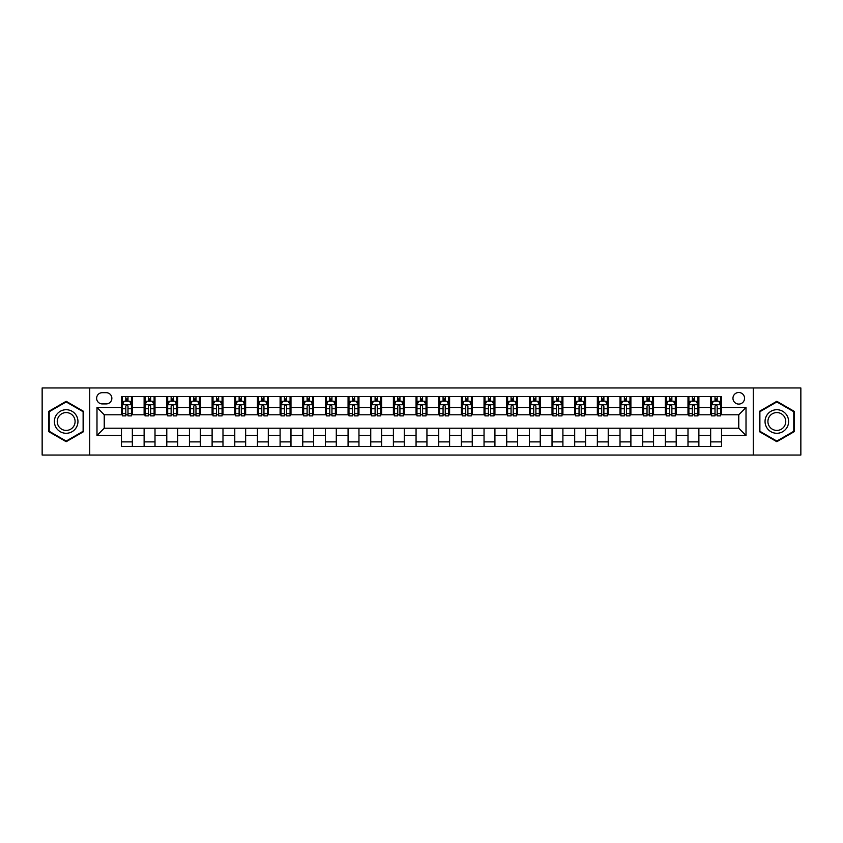 <?xml version="1.0" encoding="UTF-8"?>
<svg xmlns="http://www.w3.org/2000/svg" width="843" height="843" viewBox="0 0 843 843"><rect width="100%" height="100%" fill="white"/><g stroke="black" fill="none" stroke-linecap="round" stroke-linejoin="round"><path stroke-width="1.26" d="M738.763 392.49A5.806 5.806 0 0 0 732.957 398.296A5.806 5.806 0 0 0 738.763 404.092A5.806 5.806 0 0 0 744.559 398.296A5.806 5.806 0 0 0 738.763 392.49M753.263 455.041L800.85 455.041L800.85 387.959L753.263 387.959L753.263 455.041L89.737 455.041L89.737 387.959L42.15 387.959L42.15 455.041L89.737 455.041M102.245 403.913L106.239 403.913A5.616 5.616 0 0 0 111.856 398.296A5.616 5.616 0 0 0 106.239 392.68L102.245 392.68A5.616 5.616 0 0 0 96.629 398.296A5.616 5.616 0 0 0 102.245 403.913M753.263 387.959L89.737 387.959M121.466 435.462L96.987 435.462L96.987 407.538L121.466 407.538L121.466 414.788L104.237 414.788L104.237 428.212L121.466 428.212L121.466 446.432L721.534 446.432L721.534 428.212L738.763 428.212L738.763 414.788L721.534 414.788L721.534 407.538L746.013 407.538L746.013 435.462L721.534 435.462M721.534 407.538L721.534 396.568L121.466 396.568L121.466 407.538M710.66 396.568L710.66 414.788L711.566 414.788M715.012 414.788L717.182 414.788M720.628 414.788L721.534 414.788M710.66 414.788L697.972 414.788M687.993 396.568L687.993 414.788L688.9 414.788M692.345 414.788L694.527 414.788M687.993 414.788L675.306 414.788M665.338 396.568L665.338 414.788L666.244 414.788M669.69 414.788L671.86 414.788M665.338 414.788L652.64 414.788M642.672 396.568L642.672 414.788L643.578 414.788M647.024 414.788L649.205 414.788M642.672 414.788L629.984 414.788M620.016 396.568L620.016 414.788L620.922 414.788M624.368 414.788L626.539 414.788M620.016 414.788L607.318 414.788M597.35 396.568L597.35 414.788L598.256 414.788M601.702 414.788L603.883 414.788M597.35 414.788L584.663 414.788M574.694 396.568L574.694 414.788L575.6 414.788M579.046 414.788L581.217 414.788M574.694 414.788L561.996 414.788M552.028 396.568L552.028 414.788L552.934 414.788M556.38 414.788L558.551 414.788M552.028 414.788L539.341 414.788M529.372 396.568L529.372 414.788L530.279 414.788M533.714 414.788L535.895 414.788M529.372 414.788L516.675 414.788M506.706 396.568L506.706 414.788L507.612 414.788M511.058 414.788L513.229 414.788M506.706 414.788L494.019 414.788M484.04 396.568L484.04 414.788L484.957 414.788M488.392 414.788L490.573 414.788M484.04 414.788L471.353 414.788M461.384 396.568L461.384 414.788L462.291 414.788M465.736 414.788L467.907 414.788M461.384 414.788L448.697 414.788M438.718 396.568L438.718 414.788L439.624 414.788M443.07 414.788L445.252 414.788M438.718 414.788L426.031 414.788M416.063 396.568L416.063 414.788L416.969 414.788M420.415 414.788L422.585 414.788M416.063 414.788L403.375 414.788M393.396 396.568L393.396 414.788L394.303 414.788M397.748 414.788L399.93 414.788M393.396 414.788L380.709 414.788M370.741 396.568L370.741 414.788L371.647 414.788M375.093 414.788L377.264 414.788M370.741 414.788L358.043 414.788M348.075 396.568L348.075 414.788L348.981 414.788M352.427 414.788L354.608 414.788M348.075 414.788L335.388 414.788M325.419 396.568L325.419 414.788L326.325 414.788M329.771 414.788L331.942 414.788M325.419 414.788L312.721 414.788M302.753 396.568L302.753 414.788L303.659 414.788M307.105 414.788L309.286 414.788M302.753 414.788L290.066 414.788M280.097 396.568L280.097 414.788L281.004 414.788M284.449 414.788L286.62 414.788M280.097 414.788L267.4 414.788M257.431 396.568L257.431 414.788L258.337 414.788M261.783 414.788L263.954 414.788M257.431 414.788L244.744 414.788M234.775 396.568L234.775 414.788L235.682 414.788M239.117 414.788L241.298 414.788M234.775 414.788L222.078 414.788M212.109 396.568L212.109 414.788L213.016 414.788M216.461 414.788L218.632 414.788M212.109 414.788L199.422 414.788M189.443 396.568L189.443 414.788L190.36 414.788M193.795 414.788L195.976 414.788M189.443 414.788L176.756 414.788M166.788 396.568L166.788 414.788L167.694 414.788M171.14 414.788L173.31 414.788M166.788 414.788L154.1 414.788M144.121 396.568L144.121 414.788L145.028 414.788M148.473 414.788L150.655 414.788M144.121 414.788L131.434 414.788M121.466 414.788L122.372 414.788M125.818 414.788L127.988 414.788M121.466 428.212L132.34 428.212L132.34 446.432M721.534 428.212L132.34 428.212M132.34 396.568L132.34 414.788M121.466 401.11L122.372 401.11M125.818 401.11L127.988 401.11M131.434 401.11L132.34 401.11M121.466 441.89L132.34 441.89M144.121 428.212L144.121 446.432M155.007 396.568L155.007 414.788M144.121 401.11L145.028 401.11M148.473 401.11L150.655 401.11M154.1 401.11L155.007 401.11M155.007 428.212L155.007 446.432M144.121 441.89L155.007 441.89M166.788 428.212L166.788 446.432M177.662 428.212L177.662 446.432M166.788 441.89L177.662 441.89M177.662 396.568L177.662 414.788M166.788 401.11L167.694 401.11M171.14 401.11L173.31 401.11M176.756 401.11L177.662 401.11M189.443 428.212L189.443 446.432M200.328 428.212L200.328 446.432M189.443 441.89L200.328 441.89M200.328 396.568L200.328 414.788M189.443 401.11L190.36 401.11M193.795 401.11L195.976 401.11M199.422 401.11L200.328 401.11M212.109 428.212L212.109 446.432M222.984 428.212L222.984 446.432M212.109 441.89L222.984 441.89M222.984 396.568L222.984 414.788M212.109 401.11L213.016 401.11M216.461 401.11L218.632 401.11M222.078 401.11L222.984 401.11M234.775 428.212L234.775 446.432M245.65 428.212L245.65 446.432M234.775 441.89L245.65 441.89M245.65 396.568L245.65 414.788M234.775 401.11L235.682 401.11M239.117 401.11L241.298 401.11M244.744 401.11L245.65 401.11M257.431 428.212L257.431 446.432M268.306 428.212L268.306 446.432M257.431 441.89L268.306 441.89M268.306 396.568L268.306 414.788M257.431 401.11L258.337 401.11M261.783 401.11L263.954 401.11M267.4 401.11L268.306 401.11M280.097 428.212L280.097 446.432M290.972 428.212L290.972 446.432M280.097 441.89L290.972 441.89M290.972 396.568L290.972 414.788M280.097 401.11L281.004 401.11M284.449 401.11L286.62 401.11M290.066 401.11L290.972 401.11M302.753 428.212L302.753 446.432M313.628 428.212L313.628 446.432M302.753 441.89L313.628 441.89M313.628 396.568L313.628 414.788M302.753 401.11L303.659 401.11M307.105 401.11L309.286 401.11M312.721 401.11L313.628 401.11M325.419 428.212L325.419 446.432M336.294 428.212L336.294 446.432M325.419 441.89L336.294 441.89M336.294 396.568L336.294 414.788M325.419 401.11L326.325 401.11M329.771 401.11L331.942 401.11M335.388 401.11L336.294 401.11M348.075 428.212L348.075 446.432M358.96 428.212L358.96 446.432M348.075 441.89L358.96 441.89M358.96 396.568L358.96 414.788M348.075 401.11L348.981 401.11M352.427 401.11L354.608 401.11M358.043 401.11L358.96 401.11M370.741 428.212L370.741 446.432M381.616 428.212L381.616 446.432M370.741 441.89L381.616 441.89M381.616 396.568L381.616 414.788M370.741 401.11L371.647 401.11M375.093 401.11L377.264 401.11M380.709 401.11L381.616 401.11M393.396 428.212L393.396 446.432M404.282 428.212L404.282 446.432M393.396 441.89L404.282 441.89M404.282 396.568L404.282 414.788M393.396 401.11L394.303 401.11M397.748 401.11L399.93 401.11M403.375 401.11L404.282 401.11M416.063 428.212L416.063 446.432M426.937 428.212L426.937 446.432M416.063 441.89L426.937 441.89M426.937 396.568L426.937 414.788M416.063 401.11L416.969 401.11M420.415 401.11L422.585 401.11M426.031 401.11L426.937 401.11M438.718 428.212L438.718 446.432M449.604 428.212L449.604 446.432M438.718 441.89L449.604 441.89M449.604 396.568L449.604 414.788M438.718 401.11L439.624 401.11M443.07 401.11L445.252 401.11M448.697 401.11L449.604 401.11M461.384 428.212L461.384 446.432M472.259 428.212L472.259 446.432M461.384 441.89L472.259 441.89M472.259 396.568L472.259 414.788M461.384 401.11L462.291 401.11M465.736 401.11L467.907 401.11M471.353 401.11L472.259 401.11M484.04 428.212L484.04 446.432M494.925 428.212L494.925 446.432M484.04 441.89L494.925 441.89M494.925 396.568L494.925 414.788M484.04 401.11L484.957 401.11M488.392 401.11L490.573 401.11M494.019 401.11L494.925 401.11M506.706 428.212L506.706 446.432M517.581 428.212L517.581 446.432M506.706 441.89L517.581 441.89M517.581 396.568L517.581 414.788M506.706 401.11L507.612 401.11M511.058 401.11L513.229 401.11M516.675 401.11L517.581 401.11M529.372 428.212L529.372 446.432M540.247 428.212L540.247 446.432M529.372 441.89L540.247 441.89M540.247 396.568L540.247 414.788M529.372 401.11L530.279 401.11M533.714 401.11L535.895 401.11M539.341 401.11L540.247 401.11M552.028 428.212L552.028 446.432M562.903 428.212L562.903 446.432M552.028 441.89L562.903 441.89M562.903 396.568L562.903 414.788M552.028 401.11L552.934 401.11M556.38 401.11L558.551 401.11M561.996 401.11L562.903 401.11M574.694 428.212L574.694 446.432M585.569 428.212L585.569 446.432M574.694 441.89L585.569 441.89M585.569 396.568L585.569 414.788M574.694 401.11L575.6 401.11M579.046 401.11L581.217 401.11M584.663 401.11L585.569 401.11M597.35 428.212L597.35 446.432M608.225 428.212L608.225 446.432M597.35 441.89L608.225 441.89M608.225 396.568L608.225 414.788M597.35 401.11L598.256 401.11M601.702 401.11L603.883 401.11M607.318 401.11L608.225 401.11M620.016 428.212L620.016 446.432M630.891 428.212L630.891 446.432M620.016 441.89L630.891 441.89M630.891 396.568L630.891 414.788M620.016 401.11L620.922 401.11M624.368 401.11L626.539 401.11M629.984 401.11L630.891 401.11M642.672 428.212L642.672 446.432M653.557 428.212L653.557 446.432M642.672 441.89L653.557 441.89M653.557 396.568L653.557 414.788M642.672 401.11L643.578 401.11M647.024 401.11L649.205 401.11M652.64 401.11L653.557 401.11M665.338 428.212L665.338 446.432M676.212 428.212L676.212 446.432M665.338 441.89L676.212 441.89M676.212 396.568L676.212 414.788M665.338 401.11L666.244 401.11M669.69 401.11L671.86 401.11M675.306 401.11L676.212 401.11M687.993 428.212L687.993 446.432M698.879 428.212L698.879 446.432M687.993 441.89L698.879 441.89M698.879 396.568L698.879 414.788M687.993 401.11L688.9 401.11M692.345 401.11L694.527 401.11M697.972 401.11L698.879 401.11M710.66 428.212L710.66 446.432M710.66 441.89L721.534 441.89M710.66 401.11L711.566 401.11M715.012 401.11L717.182 401.11M720.628 401.11L721.534 401.11M104.237 414.788L96.987 407.538M104.237 428.212L96.987 435.462M746.013 407.538L738.763 414.788M746.013 435.462L738.763 428.212M66.175 441.7L83.668 431.605L83.668 411.395L66.175 401.3L48.673 411.395L48.673 431.605L66.175 441.7M794.327 411.395L776.825 401.3L759.332 411.395L759.332 431.605L776.825 441.7L794.327 431.605L794.327 411.395M127.988 398.929L125.818 398.929M131.434 413.607L127.988 413.607L127.988 415.884L131.434 415.884L131.434 404.819L129.622 401.194L124.184 401.194L122.372 404.819L122.372 415.884L125.818 415.884L125.818 413.607L122.372 413.607M122.372 404.819L122.372 396.568M131.434 404.819L131.434 396.568M125.818 401.194L125.818 396.568M127.988 396.568L127.988 401.194M127.988 413.607L127.988 406.178C127.272 404.788 126.545 404.788 125.818 406.178L125.818 413.607M150.655 398.929L148.473 398.929M154.1 413.607L150.655 413.607L150.655 415.884L154.1 415.884L154.1 404.819L152.288 401.194L146.84 401.194L145.028 404.819L145.028 415.884L148.473 415.884L148.473 413.607L145.028 413.607M145.028 404.819L145.028 396.568M154.1 404.819L154.1 396.568M148.473 401.194L148.473 396.568M150.655 396.568L150.655 401.194M150.655 413.607L150.655 406.178C149.928 404.788 149.2 404.788 148.473 406.178L148.473 413.607M173.31 398.929L171.14 398.929M176.756 413.607L173.31 413.607L173.31 415.884L176.756 415.884L176.756 404.819L174.944 401.194L169.506 401.194L167.694 404.819L167.694 415.884L171.14 415.884L171.14 413.607L167.694 413.607M167.694 404.819L167.694 396.568M176.756 404.819L176.756 396.568M171.14 401.194L171.14 396.568M173.31 396.568L173.31 401.194M173.31 413.607L173.31 406.178C172.594 404.788 171.867 404.788 171.14 406.178L171.14 413.607M195.976 398.929L193.795 398.929M199.422 413.607L195.976 413.607L195.976 415.884L199.422 415.884L199.422 404.819L197.61 401.194L192.172 401.194L190.36 404.819L190.36 415.884L193.795 415.884L193.795 413.607L190.36 413.607M190.36 404.819L190.36 396.568M199.422 404.819L199.422 396.568M193.795 401.194L193.795 396.568M195.976 396.568L195.976 401.194M195.976 413.607L195.976 406.178C195.249 404.788 194.522 404.788 193.795 406.178L193.795 413.607M218.632 398.929L216.461 398.929M222.078 413.607L218.632 413.607L218.632 415.884L222.078 415.884L222.078 404.819L220.265 401.194L214.828 401.194L213.016 404.819L213.016 415.884L216.461 415.884L216.461 413.607L213.016 413.607M213.016 404.819L213.016 396.568M222.078 404.819L222.078 396.568M216.461 401.194L216.461 396.568M218.632 396.568L218.632 401.194M218.632 413.607L218.632 406.178C217.916 404.788 217.188 404.788 216.461 406.178L216.461 413.607M76.376 415.61A11.781 11.781 0 0 0 60.275 411.3A11.781 11.781 0 0 0 55.965 427.39A11.781 11.781 0 0 0 72.066 431.7A11.781 11.781 0 0 0 76.376 415.61M73.899 417.043A8.925 8.925 0 0 0 61.708 413.776A8.925 8.925 0 0 0 58.441 425.957A8.925 8.925 0 0 0 70.633 429.224A8.925 8.925 0 0 0 73.899 417.043M66.175 441.068L49.221 431.289L49.221 411.711L66.175 401.932L83.12 411.711L83.12 431.289L66.175 441.068M776.825 433.281A11.781 11.781 0 0 0 788.616 421.5A11.781 11.781 0 0 0 776.825 409.719A11.781 11.781 0 0 0 765.044 421.5A11.781 11.781 0 0 0 776.825 433.281M776.825 430.425A8.925 8.925 0 0 0 785.75 421.5A8.925 8.925 0 0 0 776.825 412.575A8.925 8.925 0 0 0 767.91 421.5A8.925 8.925 0 0 0 776.825 430.425M759.88 411.711L776.825 401.932L793.779 411.711L793.779 431.289L776.825 441.068L759.88 431.289L759.88 411.711M241.298 398.929L239.117 398.929M244.744 413.607L241.298 413.607L241.298 415.884L244.744 415.884L244.744 404.819L242.932 401.194L237.494 401.194L235.682 404.819L235.682 415.884L239.117 415.884L239.117 413.607L235.682 413.607M235.682 404.819L235.682 396.568M244.744 404.819L244.744 396.568M239.117 401.194L239.117 396.568M241.298 396.568L241.298 401.194M241.298 413.607L241.298 406.178C240.571 404.788 239.844 404.788 239.117 406.178L239.117 413.607M263.954 398.929L261.783 398.929M267.4 413.607L263.954 413.607L263.954 415.884L267.4 415.884L267.4 404.819L265.587 401.194L260.15 401.194L258.337 404.819L258.337 415.884L261.783 415.884L261.783 413.607L258.337 413.607M258.337 404.819L258.337 396.568M267.4 404.819L267.4 396.568M261.783 401.194L261.783 396.568M263.954 396.568L263.954 401.194M263.954 413.607L263.954 406.178C263.237 404.788 262.51 404.788 261.783 406.178L261.783 413.607M286.62 398.929L284.449 398.929M290.066 413.607L286.62 413.607L286.62 415.884L290.066 415.884L290.066 404.819L288.253 401.194L282.816 401.194L281.004 404.819L281.004 415.884L284.449 415.884L284.449 413.607L281.004 413.607M281.004 404.819L281.004 396.568M290.066 404.819L290.066 396.568M284.449 401.194L284.449 396.568M286.62 396.568L286.62 401.194M286.62 413.607L286.62 406.178C285.893 404.788 285.166 404.788 284.449 406.178L284.449 413.607M309.286 398.929L307.105 398.929M312.721 413.607L309.286 413.607L309.286 415.884L312.721 415.884L312.721 404.819L310.909 401.194L305.472 401.194L303.659 404.819L303.659 415.884L307.105 415.884L307.105 413.607L303.659 413.607M303.659 404.819L303.659 396.568M312.721 404.819L312.721 396.568M307.105 401.194L307.105 396.568M309.286 396.568L309.286 401.194M309.286 413.607L309.286 406.178C308.559 404.788 307.832 404.788 307.105 406.178L307.105 413.607M331.942 398.929L329.771 398.929M335.388 413.607L331.942 413.607L331.942 415.884L335.388 415.884L335.388 404.819L333.575 401.194L328.138 401.194L326.325 404.819L326.325 415.884L329.771 415.884L329.771 413.607L326.325 413.607M326.325 404.819L326.325 396.568M335.388 404.819L335.388 396.568M329.771 401.194L329.771 396.568M331.942 396.568L331.942 401.194M331.942 413.607L331.942 406.178C331.215 404.788 330.498 404.788 329.771 406.178L329.771 413.607M354.608 398.929L352.427 398.929M358.043 413.607L354.608 413.607L354.608 415.884L358.043 415.884L358.043 404.819L356.231 401.194L350.793 401.194L348.981 404.819L348.981 415.884L352.427 415.884L352.427 413.607L348.981 413.607M348.981 404.819L348.981 396.568M358.043 404.819L358.043 396.568M352.427 401.194L352.427 396.568M354.608 396.568L354.608 401.194M354.608 413.607L354.608 406.178C353.881 404.788 353.154 404.788 352.427 406.178L352.427 413.607M377.264 398.929L375.093 398.929M380.709 413.607L377.264 413.607L377.264 415.884L380.709 415.884L380.709 404.819L378.897 401.194L373.46 401.194L371.647 404.819L371.647 415.884L375.093 415.884L375.093 413.607L371.647 413.607M371.647 404.819L371.647 396.568M380.709 404.819L380.709 396.568M375.093 401.194L375.093 396.568M377.264 396.568L377.264 401.194M377.264 413.607L377.264 406.178C376.536 404.788 375.82 404.788 375.093 406.178L375.093 413.607M399.93 398.929L397.748 398.929M403.375 413.607L399.93 413.607L399.93 415.884L403.375 415.884L403.375 404.819L401.563 401.194L396.115 401.194L394.303 404.819L394.303 415.884L397.748 415.884L397.748 413.607L394.303 413.607M394.303 404.819L394.303 396.568M403.375 404.819L403.375 396.568M397.748 401.194L397.748 396.568M399.93 396.568L399.93 401.194M399.93 413.607L399.93 406.178C399.203 404.788 398.476 404.788 397.748 406.178L397.748 413.607M422.585 398.929L420.415 398.929M426.031 413.607L422.585 413.607L422.585 415.884L426.031 415.884L426.031 404.819L424.219 401.194L418.781 401.194L416.969 404.819L416.969 415.884L420.415 415.884L420.415 413.607L416.969 413.607M416.969 404.819L416.969 396.568M426.031 404.819L426.031 396.568M420.415 401.194L420.415 396.568M422.585 396.568L422.585 401.194M422.585 413.607L422.585 406.178C421.869 404.788 421.142 404.788 420.415 406.178L420.415 413.607M445.252 398.929L443.07 398.929M448.697 413.607L445.252 413.607L445.252 415.884L448.697 415.884L448.697 404.819L446.885 401.194L441.437 401.194L439.624 404.819L439.624 415.884L443.07 415.884L443.07 413.607L439.624 413.607M439.624 404.819L439.624 396.568M448.697 404.819L448.697 396.568M443.07 401.194L443.07 396.568M445.252 396.568L445.252 401.194M445.252 413.607L445.252 406.178C444.524 404.788 443.797 404.788 443.07 406.178L443.07 413.607M467.907 398.929L465.736 398.929M471.353 413.607L467.907 413.607L467.907 415.884L471.353 415.884L471.353 404.819L469.54 401.194L464.103 401.194L462.291 404.819L462.291 415.884L465.736 415.884L465.736 413.607L462.291 413.607M462.291 404.819L462.291 396.568M471.353 404.819L471.353 396.568M465.736 401.194L465.736 396.568M467.907 396.568L467.907 401.194M467.907 413.607L467.907 406.178C467.191 404.788 466.464 404.788 465.736 406.178L465.736 413.607M490.573 398.929L488.392 398.929M494.019 413.607L490.573 413.607L490.573 415.884L494.019 415.884L494.019 404.819L492.207 401.194L486.769 401.194L484.957 404.819L484.957 415.884L488.392 415.884L488.392 413.607L484.957 413.607M484.957 404.819L484.957 396.568M494.019 404.819L494.019 396.568M488.392 401.194L488.392 396.568M490.573 396.568L490.573 401.194M490.573 413.607L490.573 406.178C489.846 404.788 489.119 404.788 488.392 406.178L488.392 413.607M513.229 398.929L511.058 398.929M516.675 413.607L513.229 413.607L513.229 415.884L516.675 415.884L516.675 404.819L514.862 401.194L509.425 401.194L507.612 404.819L507.612 415.884L511.058 415.884L511.058 413.607L507.612 413.607M507.612 404.819L507.612 396.568M516.675 404.819L516.675 396.568M511.058 401.194L511.058 396.568M513.229 396.568L513.229 401.194M513.229 413.607L513.229 406.178C512.512 404.788 511.785 404.788 511.058 406.178L511.058 413.607M535.895 398.929L533.714 398.929M539.341 413.607L535.895 413.607L535.895 415.884L539.341 415.884L539.341 404.819L537.528 401.194L532.091 401.194L530.279 404.819L530.279 415.884L533.714 415.884L533.714 413.607L530.279 413.607M530.279 404.819L530.279 396.568M539.341 404.819L539.341 396.568M533.714 401.194L533.714 396.568M535.895 396.568L535.895 401.194M535.895 413.607L535.895 406.178C535.168 404.788 534.441 404.788 533.714 406.178L533.714 413.607M558.551 398.929L556.38 398.929M561.996 413.607L558.551 413.607L558.551 415.884L561.996 415.884L561.996 404.819L560.184 401.194L554.747 401.194L552.934 404.819L552.934 415.884L556.38 415.884L556.38 413.607L552.934 413.607M552.934 404.819L552.934 396.568M561.996 404.819L561.996 396.568M556.38 401.194L556.38 396.568M558.551 396.568L558.551 401.194M558.551 413.607L558.551 406.178C557.834 404.788 557.107 404.788 556.38 406.178L556.38 413.607M581.217 398.929L579.046 398.929M584.663 413.607L581.217 413.607L581.217 415.884L584.663 415.884L584.663 404.819L582.85 401.194L577.413 401.194L575.6 404.819L575.6 415.884L579.046 415.884L579.046 413.607L575.6 413.607M575.6 404.819L575.6 396.568M584.663 404.819L584.663 396.568M579.046 401.194L579.046 396.568M581.217 396.568L581.217 401.194M581.217 413.607L581.217 406.178C580.49 404.788 579.763 404.788 579.046 406.178L579.046 413.607M603.883 398.929L601.702 398.929M607.318 413.607L603.883 413.607L603.883 415.884L607.318 415.884L607.318 404.819L605.506 401.194L600.068 401.194L598.256 404.819L598.256 415.884L601.702 415.884L601.702 413.607L598.256 413.607M598.256 404.819L598.256 396.568M607.318 404.819L607.318 396.568M601.702 401.194L601.702 396.568M603.883 396.568L603.883 401.194M603.883 413.607L603.883 406.178C603.156 404.788 602.429 404.788 601.702 406.178L601.702 413.607M626.539 398.929L624.368 398.929M629.984 413.607L626.539 413.607L626.539 415.884L629.984 415.884L629.984 404.819L628.172 401.194L622.735 401.194L620.922 404.819L620.922 415.884L624.368 415.884L624.368 413.607L620.922 413.607M620.922 404.819L620.922 396.568M629.984 404.819L629.984 396.568M624.368 401.194L624.368 396.568M626.539 396.568L626.539 401.194M626.539 413.607L626.539 406.178C625.812 404.788 625.095 404.788 624.368 406.178L624.368 413.607M649.205 398.929L647.024 398.929M652.64 413.607L649.205 413.607L649.205 415.884L652.64 415.884L652.64 404.819L650.828 401.194L645.39 401.194L643.578 404.819L643.578 415.884L647.024 415.884L647.024 413.607L643.578 413.607M643.578 404.819L643.578 396.568M652.64 404.819L652.64 396.568M647.024 401.194L647.024 396.568M649.205 396.568L649.205 401.194M649.205 413.607L649.205 406.178C648.478 404.788 647.751 404.788 647.024 406.178L647.024 413.607M671.86 398.929L669.69 398.929M675.306 413.607L671.86 413.607L671.86 415.884L675.306 415.884L675.306 404.819L673.494 401.194L668.056 401.194L666.244 404.819L666.244 415.884L669.69 415.884L669.69 413.607L666.244 413.607M666.244 404.819L666.244 396.568M675.306 404.819L675.306 396.568M669.69 401.194L669.69 396.568M671.86 396.568L671.86 401.194M671.86 413.607L671.86 406.178C671.133 404.788 670.417 404.788 669.69 406.178L669.69 413.607M694.527 398.929L692.345 398.929M697.972 413.607L694.527 413.607L694.527 415.884L697.972 415.884L697.972 404.819L696.16 401.194L690.712 401.194L688.9 404.819L688.9 415.884L692.345 415.884L692.345 413.607L688.9 413.607M688.9 404.819L688.9 396.568M697.972 404.819L697.972 396.568M692.345 401.194L692.345 396.568M694.527 396.568L694.527 401.194M694.527 413.607L694.527 406.178C693.8 404.788 693.072 404.788 692.345 406.178L692.345 413.607M717.182 398.929L715.012 398.929M720.628 413.607L717.182 413.607L717.182 415.884L720.628 415.884L720.628 404.819L718.816 401.194L713.378 401.194L711.566 404.819L711.566 415.884L715.012 415.884L715.012 413.607L711.566 413.607M711.566 404.819L711.566 396.568M720.628 404.819L720.628 396.568M715.012 401.194L715.012 396.568M717.182 396.568L717.182 401.194M717.182 413.607L717.182 406.178C716.455 404.788 715.739 404.788 715.012 406.178L715.012 413.607M144.121 435.462L132.34 435.462M144.121 407.538L132.34 407.538M166.788 407.538L155.007 407.538M166.788 435.462L155.007 435.462M189.443 407.538L177.662 407.538M189.443 435.462L177.662 435.462M212.109 407.538L200.328 407.538M212.109 435.462L200.328 435.462M234.775 407.538L222.984 407.538M234.775 435.462L222.984 435.462M257.431 407.538L245.65 407.538M257.431 435.462L245.65 435.462M280.097 407.538L268.306 407.538M280.097 435.462L268.306 435.462M302.753 407.538L290.972 407.538M302.753 435.462L290.972 435.462M325.419 407.538L313.628 407.538M325.419 435.462L313.628 435.462M348.075 407.538L336.294 407.538M348.075 435.462L336.294 435.462M370.741 407.538L358.96 407.538M370.741 435.462L358.96 435.462M393.396 407.538L381.616 407.538M393.396 435.462L381.616 435.462M416.063 407.538L404.282 407.538M416.063 435.462L404.282 435.462M438.718 407.538L426.937 407.538M438.718 435.462L426.937 435.462M461.384 407.538L449.604 407.538M461.384 435.462L449.604 435.462M484.04 407.538L472.259 407.538M484.04 435.462L472.259 435.462M506.706 407.538L494.925 407.538M506.706 435.462L494.925 435.462M529.372 407.538L517.581 407.538M529.372 435.462L517.581 435.462M552.028 407.538L540.247 407.538M552.028 435.462L540.247 435.462M574.694 407.538L562.903 407.538M574.694 435.462L562.903 435.462M597.35 407.538L585.569 407.538M597.35 435.462L585.569 435.462M620.016 407.538L608.225 407.538M620.016 435.462L608.225 435.462M642.672 407.538L630.891 407.538M642.672 435.462L630.891 435.462M665.338 407.538L653.557 407.538M665.338 435.462L653.557 435.462M687.993 407.538L676.212 407.538M687.993 435.462L676.212 435.462M710.66 407.538L698.879 407.538M710.66 435.462L698.879 435.462M131.392 404.735L122.414 404.735M122.372 401.416L124.079 401.416M129.727 401.416L131.434 401.416M125.818 408.75L122.372 408.75M131.434 408.75L127.988 408.75M127.988 400.088L125.818 400.088M154.048 404.735L145.08 404.735M145.028 401.416L146.735 401.416M152.393 401.416L154.1 401.416M148.473 408.75L145.028 408.75M154.1 408.75L150.655 408.75M150.655 400.088L148.473 400.088M176.714 404.735L167.736 404.735M167.694 401.416L169.401 401.416M175.049 401.416L176.756 401.416M171.14 408.75L167.694 408.75M176.756 408.75L173.31 408.75M173.31 400.088L171.14 400.088M199.369 404.735L190.402 404.735M190.36 401.416L192.056 401.416M197.715 401.416L199.422 401.416M193.795 408.75L190.36 408.75M199.422 408.75L195.976 408.75M195.976 400.088L193.795 400.088M222.036 404.735L213.058 404.735M213.016 401.416L214.723 401.416M220.381 401.416L222.078 401.416M216.461 408.75L213.016 408.75M222.078 408.75L218.632 408.75M218.632 400.088L216.461 400.088M244.702 404.735L235.724 404.735M235.682 401.416L237.378 401.416M243.037 401.416L244.744 401.416M239.117 408.75L235.682 408.75M244.744 408.75L241.298 408.75M241.298 400.088L239.117 400.088M267.357 404.735L258.38 404.735M258.337 401.416L260.044 401.416M265.703 401.416L267.4 401.416M261.783 408.75L258.337 408.75M267.4 408.75L263.954 408.75M263.954 400.088L261.783 400.088M290.024 404.735L281.046 404.735M281.004 401.416L282.7 401.416M288.359 401.416L290.066 401.416M284.449 408.75L281.004 408.75M290.066 408.75L286.62 408.75M286.62 400.088L284.449 400.088M312.679 404.735L303.712 404.735M303.659 401.416L305.366 401.416M311.025 401.416L312.721 401.416M307.105 408.75L303.659 408.75M312.721 408.75L309.286 408.75M309.286 400.088L307.105 400.088M335.345 404.735L326.367 404.735M326.325 401.416L328.022 401.416M333.68 401.416L335.388 401.416M329.771 408.75L326.325 408.75M335.388 408.75L331.942 408.75M331.942 400.088L329.771 400.088M358.001 404.735L349.034 404.735M348.981 401.416L350.688 401.416M356.347 401.416L358.043 401.416M352.427 408.75L348.981 408.75M358.043 408.75L354.608 408.75M354.608 400.088L352.427 400.088M380.667 404.735L371.689 404.735M371.647 401.416L373.354 401.416M379.002 401.416L380.709 401.416M375.093 408.75L371.647 408.75M380.709 408.75L377.264 408.75M377.264 400.088L375.093 400.088M403.323 404.735L394.355 404.735M394.303 401.416L396.01 401.416M401.668 401.416L403.375 401.416M397.748 408.75L394.303 408.75M403.375 408.75L399.93 408.75M399.93 400.088L397.748 400.088M425.989 404.735L417.011 404.735M416.969 401.416L418.676 401.416M424.324 401.416L426.031 401.416M420.415 408.75L416.969 408.75M426.031 408.75L422.585 408.75M422.585 400.088L420.415 400.088M448.645 404.735L439.677 404.735M439.624 401.416L441.332 401.416M446.99 401.416L448.697 401.416M443.07 408.75L439.624 408.75M448.697 408.75L445.252 408.75M445.252 400.088L443.07 400.088M471.311 404.735L462.333 404.735M462.291 401.416L463.998 401.416M469.646 401.416L471.353 401.416M465.736 408.75L462.291 408.75M471.353 408.75L467.907 408.75M467.907 400.088L465.736 400.088M493.966 404.735L484.999 404.735M484.957 401.416L486.653 401.416M492.312 401.416L494.019 401.416M488.392 408.75L484.957 408.75M494.019 408.75L490.573 408.75M490.573 400.088L488.392 400.088M516.633 404.735L507.655 404.735M507.612 401.416L509.32 401.416M514.978 401.416L516.675 401.416M511.058 408.75L507.612 408.75M516.675 408.75L513.229 408.75M513.229 400.088L511.058 400.088M539.288 404.735L530.321 404.735M530.279 401.416L531.975 401.416M537.634 401.416L539.341 401.416M533.714 408.75L530.279 408.75M539.341 408.75L535.895 408.75M535.895 400.088L533.714 400.088M561.954 404.735L552.976 404.735M552.934 401.416L554.641 401.416M560.3 401.416L561.996 401.416M556.38 408.75L552.934 408.75M561.996 408.75L558.551 408.75M558.551 400.088L556.38 400.088M584.62 404.735L575.643 404.735M575.6 401.416L577.297 401.416M582.956 401.416L584.663 401.416M579.046 408.75L575.6 408.75M584.663 408.75L581.217 408.75M581.217 400.088L579.046 400.088M607.276 404.735L598.298 404.735M598.256 401.416L599.963 401.416M605.622 401.416L607.318 401.416M601.702 408.75L598.256 408.75M607.318 408.75L603.883 408.75M603.883 400.088L601.702 400.088M629.942 404.735L620.964 404.735M620.922 401.416L622.619 401.416M628.277 401.416L629.984 401.416M624.368 408.75L620.922 408.75M629.984 408.75L626.539 408.75M626.539 400.088L624.368 400.088M652.598 404.735L643.63 404.735M643.578 401.416L645.285 401.416M650.944 401.416L652.64 401.416M647.024 408.75L643.578 408.75M652.64 408.75L649.205 408.75M649.205 400.088L647.024 400.088M675.264 404.735L666.286 404.735M666.244 401.416L667.951 401.416M673.599 401.416L675.306 401.416M669.69 408.75L666.244 408.75M675.306 408.75L671.86 408.75M671.86 400.088L669.69 400.088M697.92 404.735L688.952 404.735M688.9 401.416L690.607 401.416M696.265 401.416L697.972 401.416M692.345 408.75L688.9 408.75M697.972 408.75L694.527 408.75M694.527 400.088L692.345 400.088M720.586 404.735L711.608 404.735M711.566 401.416L713.273 401.416M718.921 401.416L720.628 401.416M715.012 408.75L711.566 408.75M720.628 408.75L717.182 408.75M717.182 400.088L715.012 400.088"/></g></svg>
